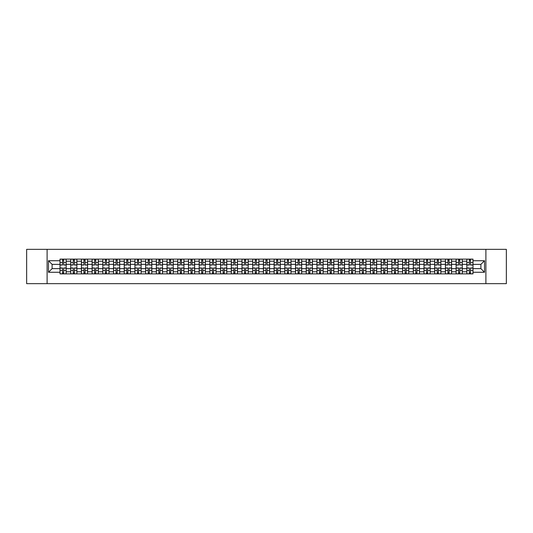 <?xml version="1.0" encoding="UTF-8"?>
<svg xmlns="http://www.w3.org/2000/svg" width="533" height="533" viewBox="0 0 533 533"><rect width="100%" height="100%" fill="white"/><g stroke="black" fill="none" stroke-linecap="round" stroke-linejoin="round"><path stroke-width="0.8" d="M485.896 283.656L506.35 283.656L506.35 249.344L26.65 249.344L26.65 283.656L485.896 283.656L485.896 249.344M70.709 273.875L70.709 261.217L66.179 261.217L66.179 273.875M66.179 261.217L66.179 259.125M70.709 261.217L70.709 259.125M76.885 259.125L76.885 273.875M81.416 273.875L81.416 259.125M87.592 259.125L87.592 273.875M92.122 273.875L92.122 259.125M98.299 259.125L98.299 273.875M102.822 273.875L102.822 259.125M109.005 259.125L109.005 273.875M113.529 273.875L113.529 259.125M119.705 259.125L119.705 273.875M124.236 273.875L124.236 259.125M130.412 259.125L130.412 273.875M134.942 273.875L134.942 259.125M141.118 259.125L141.118 273.875M145.649 273.875L145.649 259.125M151.825 259.125L151.825 273.875M156.356 273.875L156.356 259.125M162.532 259.125L162.532 273.875M167.062 273.875L167.062 259.125M173.238 259.125L173.238 273.875M177.769 273.875L177.769 259.125M183.945 259.125L183.945 273.875M188.469 273.875L188.469 259.125M194.645 259.125L194.645 273.875M199.175 273.875L199.175 259.125M205.352 259.125L205.352 273.875M209.882 273.875L209.882 259.125M216.058 259.125L216.058 273.875M220.589 273.875L220.589 259.125M226.765 259.125L226.765 273.875M231.295 273.875L231.295 259.125M237.471 259.125L237.471 273.875M242.002 273.875L242.002 259.125M248.178 259.125L248.178 273.875M252.709 273.875L252.709 259.125M258.885 259.125L258.885 273.875M263.409 273.875L263.409 259.125M269.591 259.125L269.591 273.875M274.115 273.875L274.115 259.125M280.291 259.125L280.291 273.875M284.822 273.875L284.822 259.125M290.998 259.125L290.998 273.875M295.529 273.875L295.529 259.125M301.705 259.125L301.705 273.875M306.235 273.875L306.235 259.125M312.411 259.125L312.411 273.875M316.942 273.875L316.942 259.125M323.118 259.125L323.118 273.875M327.648 273.875L327.648 259.125M333.825 259.125L333.825 273.875M338.355 273.875L338.355 259.125M344.531 259.125L344.531 273.875M349.055 273.875L349.055 259.125M355.231 259.125L355.231 273.875M359.762 273.875L359.762 259.125M365.938 259.125L365.938 273.875M370.468 273.875L370.468 259.125M376.644 259.125L376.644 273.875M381.175 273.875L381.175 259.125M387.351 259.125L387.351 273.875M391.882 273.875L391.882 259.125M398.058 259.125L398.058 273.875M402.588 273.875L402.588 259.125M408.764 259.125L408.764 273.875M413.295 273.875L413.295 259.125M419.471 259.125L419.471 273.875M423.995 273.875L423.995 259.125M430.178 259.125L430.178 273.875M434.701 273.875L434.701 259.125M440.878 259.125L440.878 273.875M445.408 273.875L445.408 259.125M451.584 259.125L451.584 273.875M456.115 273.875L456.115 259.125M462.291 259.125L462.291 273.875M466.821 273.875L466.821 259.125M466.821 268.625L462.291 268.625M456.115 268.625L451.584 268.625M445.408 268.625L440.878 268.625M434.701 268.625L430.178 268.625M423.995 268.625L419.471 268.625M413.295 268.625L408.764 268.625M402.588 268.625L398.058 268.625M391.882 268.625L387.351 268.625M381.175 268.625L376.644 268.625M370.468 268.625L365.938 268.625M359.762 268.625L355.231 268.625M349.055 268.625L344.531 268.625M338.355 268.625L333.825 268.625M327.648 268.625L323.118 268.625M316.942 268.625L312.411 268.625M306.235 268.625L301.705 268.625M295.529 268.625L290.998 268.625M284.822 268.625L280.291 268.625M274.115 268.625L269.591 268.625M263.409 268.625L258.885 268.625M252.709 268.625L248.178 268.625M242.002 268.625L237.471 268.625M231.295 268.625L226.765 268.625M220.589 268.625L216.058 268.625M209.882 268.625L205.352 268.625M199.175 268.625L194.645 268.625M188.469 268.625L183.945 268.625M177.769 268.625L173.238 268.625M167.062 268.625L162.532 268.625M156.356 268.625L151.825 268.625M145.649 268.625L141.118 268.625M134.942 268.625L130.412 268.625M124.236 268.625L119.705 268.625M113.529 268.625L109.005 268.625M102.822 268.625L98.299 268.625M92.122 268.625L87.592 268.625M81.416 268.625L76.885 268.625M70.709 268.625L66.179 268.625M466.821 264.375L462.291 264.375M456.115 264.375L451.584 264.375M445.408 264.375L440.878 264.375M434.701 264.375L430.178 264.375M423.995 264.375L419.471 264.375M413.295 264.375L408.764 264.375M402.588 264.375L398.058 264.375M391.882 264.375L387.351 264.375M381.175 264.375L376.644 264.375M370.468 264.375L365.938 264.375M359.762 264.375L355.231 264.375M349.055 264.375L344.531 264.375M338.355 264.375L333.825 264.375M327.648 264.375L323.118 264.375M316.942 264.375L312.411 264.375M306.235 264.375L301.705 264.375M295.529 264.375L290.998 264.375M284.822 264.375L280.291 264.375M274.115 264.375L269.591 264.375M263.409 264.375L258.885 264.375M252.709 264.375L248.178 264.375M242.002 264.375L237.471 264.375M231.295 264.375L226.765 264.375M220.589 264.375L216.058 264.375M209.882 264.375L205.352 264.375M199.175 264.375L194.645 264.375M188.469 264.375L183.945 264.375M177.769 264.375L173.238 264.375M167.062 264.375L162.532 264.375M156.356 264.375L151.825 264.375M145.649 264.375L141.118 264.375M134.942 264.375L130.412 264.375M124.236 264.375L119.705 264.375M113.529 264.375L109.005 264.375M102.822 264.375L98.299 264.375M92.122 264.375L87.592 264.375M81.416 264.375L76.885 264.375M70.709 264.375L66.179 264.375M52.107 268.625L60.002 268.625L60.002 264.375L52.107 264.375L52.107 268.625L48.476 272.263L48.476 260.737L60.002 260.737L60.002 264.375M472.998 264.375L472.998 268.625L480.893 268.625L480.893 264.375L472.998 264.375L472.998 259.125L60.002 259.125L60.002 260.737M472.998 260.737L484.524 260.737L484.524 272.263L472.998 272.263L472.998 268.625M60.002 268.625L60.002 273.875L472.998 273.875L472.998 272.263M60.002 272.263L48.476 272.263M47.104 283.656L47.104 249.344M63.674 272.849L62.508 272.849M62.508 260.151L63.674 260.151M74.38 272.849L73.214 272.849M73.214 260.151L74.38 260.151M85.087 272.849L83.921 272.849M83.921 260.151L85.087 260.151M95.793 272.849L94.627 272.849M94.627 260.151L95.793 260.151M106.5 272.849L105.327 272.849M105.327 260.151L106.5 260.151M117.2 272.849L116.034 272.849M116.034 260.151L117.2 260.151M127.907 272.849L126.741 272.849M126.741 260.151L127.907 260.151M138.613 272.849L137.447 272.849M137.447 260.151L138.613 260.151M149.32 272.849L148.154 272.849M148.154 260.151L149.32 260.151M160.027 272.849L158.861 272.849M158.861 260.151L160.027 260.151M170.733 272.849L169.567 272.849M169.567 260.151L170.733 260.151M181.44 272.849L180.274 272.849M180.274 260.151L181.44 260.151M192.14 272.849L190.974 272.849M190.974 260.151L192.14 260.151M202.846 272.849L201.681 272.849M201.681 260.151L202.846 260.151M213.553 272.849L212.387 272.849M212.387 260.151L213.553 260.151M224.26 272.849L223.094 272.849M223.094 260.151L224.26 260.151M234.966 272.849L233.8 272.849M233.8 260.151L234.966 260.151M245.673 272.849L244.507 272.849M244.507 260.151L245.673 260.151M256.38 272.849L255.214 272.849M255.214 260.151L256.38 260.151M267.086 272.849L265.914 272.849M265.914 260.151L267.086 260.151M277.786 272.849L276.62 272.849M276.62 260.151L277.786 260.151M288.493 272.849L287.327 272.849M287.327 260.151L288.493 260.151M299.2 272.849L298.034 272.849M298.034 260.151L299.2 260.151M309.906 272.849L308.74 272.849M308.74 260.151L309.906 260.151M320.613 272.849L319.447 272.849M319.447 260.151L320.613 260.151M331.319 272.849L330.154 272.849M330.154 260.151L331.319 260.151M342.026 272.849L340.86 272.849M340.86 260.151L342.026 260.151M352.726 272.849L351.56 272.849M351.56 260.151L352.726 260.151M363.433 272.849L362.267 272.849M362.267 260.151L363.433 260.151M374.139 272.849L372.973 272.849M372.973 260.151L374.139 260.151M384.846 272.849L383.68 272.849M383.68 260.151L384.846 260.151M395.553 272.849L394.387 272.849M394.387 260.151L395.553 260.151M406.259 272.849L405.093 272.849M405.093 260.151L406.259 260.151M416.966 272.849L415.8 272.849M415.8 260.151L416.966 260.151M427.673 272.849L426.5 272.849M426.5 260.151L427.673 260.151M438.373 272.849L437.207 272.849M437.207 260.151L438.373 260.151M449.079 272.849L447.913 272.849M447.913 260.151L449.079 260.151M459.786 272.849L458.62 272.849M458.62 260.151L459.786 260.151M470.492 272.849L469.326 272.849M469.326 260.151L470.492 260.151M48.476 260.737L52.107 264.375M480.893 268.625L484.524 272.263M480.893 264.375L484.524 260.737M63.674 265.028L63.674 259.191L66.145 259.191L66.145 265.028L63.674 265.028M62.508 260.084L63.674 260.084M62.508 259.191L60.036 259.191L60.036 265.028L62.508 265.028L62.508 259.191L63.674 259.191M62.508 267.972L62.508 273.809L60.036 273.809L60.036 267.972L62.508 267.972M63.674 272.916L62.508 272.916M63.674 273.809L66.145 273.809L66.145 267.972L63.674 267.972L63.674 273.809L62.508 273.809M74.38 265.028L74.38 259.191L76.852 259.191L76.852 265.028L74.38 265.028M73.214 260.084L74.38 260.084M73.214 259.191L70.742 259.191L70.742 265.028L73.214 265.028L73.214 259.191L74.38 259.191M85.087 265.028L85.087 259.191L87.559 259.191L87.559 265.028L85.087 265.028M83.921 260.084L85.087 260.084M83.921 259.191L81.449 259.191L81.449 265.028L83.921 265.028L83.921 259.191L85.087 259.191M73.214 267.972L73.214 273.809L70.742 273.809L70.742 267.972L73.214 267.972M74.38 272.916L73.214 272.916M74.38 273.809L76.852 273.809L76.852 267.972L74.38 267.972L74.38 273.809L73.214 273.809M83.921 267.972L83.921 273.809L81.449 273.809L81.449 267.972L83.921 267.972M85.087 272.916L83.921 272.916M85.087 273.809L87.559 273.809L87.559 267.972L85.087 267.972L85.087 273.809L83.921 273.809M95.793 265.028L95.793 259.191L98.259 259.191L98.259 265.028L95.793 265.028M94.627 260.084L95.793 260.084M94.627 259.191L92.156 259.191L92.156 265.028L94.627 265.028L94.627 259.191L95.793 259.191M106.5 265.028L106.5 259.191L108.965 259.191L108.965 265.028L106.5 265.028M105.327 260.084L106.5 260.084M105.327 259.191L102.862 259.191L102.862 265.028L105.327 265.028L105.327 259.191L106.5 259.191M117.2 265.028L117.2 259.191L119.672 259.191L119.672 265.028L117.2 265.028M116.034 260.084L117.2 260.084M116.034 259.191L113.562 259.191L113.562 265.028L116.034 265.028L116.034 259.191L117.2 259.191M94.627 267.972L94.627 273.809L92.156 273.809L92.156 267.972L94.627 267.972M95.793 272.916L94.627 272.916M95.793 273.809L98.259 273.809L98.259 267.972L95.793 267.972L95.793 273.809L94.627 273.809M105.327 267.972L105.327 273.809L102.862 273.809L102.862 267.972L105.327 267.972M106.5 272.916L105.327 272.916M106.5 273.809L108.965 273.809L108.965 267.972L106.5 267.972L106.5 273.809L105.327 273.809M116.034 267.972L116.034 273.809L113.562 273.809L113.562 267.972L116.034 267.972M117.2 272.916L116.034 272.916M117.2 273.809L119.672 273.809L119.672 267.972L117.2 267.972L117.2 273.809L116.034 273.809M127.907 265.028L127.907 259.191L130.378 259.191L130.378 265.028L127.907 265.028M126.741 260.084L127.907 260.084M126.741 259.191L124.269 259.191L124.269 265.028L126.741 265.028L126.741 259.191L127.907 259.191M126.741 267.972L126.741 273.809L124.269 273.809L124.269 267.972L126.741 267.972M127.907 272.916L126.741 272.916M127.907 273.809L130.378 273.809L130.378 267.972L127.907 267.972L127.907 273.809L126.741 273.809M138.613 264.881L141.085 265.028L138.613 265.028L138.613 259.191L141.085 259.191L139.713 259.191M141.085 264.881L141.085 259.191M137.447 260.084L138.613 260.084M137.447 259.191L134.976 259.191L134.976 265.028L137.447 265.028L137.447 259.191L138.613 259.191M137.447 267.972L137.447 273.809L134.976 273.809L134.976 267.972L137.447 267.972M138.613 272.916L137.447 272.916M138.613 273.809L141.085 273.809L141.085 267.972L138.613 267.972L138.613 273.809L137.447 273.809M149.32 265.028L149.32 259.191L151.792 259.191L151.792 265.028L149.32 265.028M148.154 260.084L149.32 260.084M148.154 259.191L145.682 259.191L145.682 265.028L148.154 265.028L148.154 259.191L149.32 259.191M148.154 267.972L148.154 273.809L145.682 273.809L145.682 267.972L148.154 267.972M149.32 272.916L148.154 272.916M149.32 273.809L151.792 273.809L151.792 267.972L149.32 267.972L149.32 273.809L148.154 273.809M160.027 265.028L160.027 259.191L162.498 259.191L162.498 265.028L160.027 265.028M158.861 260.084L160.027 260.084M158.861 259.191L156.389 259.191L156.389 265.028L158.861 265.028L158.861 259.191L160.027 259.191M158.861 267.972L158.861 273.809L156.389 273.809L156.389 267.972L158.861 267.972M160.027 272.916L158.861 272.916M160.027 273.809L162.498 273.809L162.498 267.972L160.027 267.972L160.027 273.809L158.861 273.809M170.733 265.028L170.733 259.191L173.205 259.191L173.205 265.028L170.733 265.028M169.567 260.084L170.733 260.084M169.567 259.191L167.096 259.191L167.096 265.028L169.567 265.028L169.567 259.191L170.733 259.191M181.44 265.028L181.44 259.191L183.905 259.191L183.905 265.028L181.44 265.028M180.274 260.084L181.44 260.084M180.274 259.191L177.802 259.191L177.802 265.028L180.274 265.028L180.274 259.191L181.44 259.191M192.14 265.028L192.14 259.191L194.612 259.191L194.612 265.028L192.14 265.028M190.974 260.084L192.14 260.084M190.974 259.191L188.509 259.191L188.509 265.028L190.974 265.028L190.974 259.191L192.14 259.191M202.846 265.028L202.846 259.191L205.318 259.191L205.318 265.028L202.846 265.028M201.681 260.084L202.846 260.084M201.681 259.191L199.209 259.191L199.209 265.028L201.681 265.028L201.681 259.191L202.846 259.191M213.553 265.028L213.553 259.191L216.025 259.191L216.025 265.028L213.553 265.028M212.387 260.084L213.553 260.084M212.387 259.191L209.915 259.191L209.915 265.028L212.387 265.028L212.387 259.191L213.553 259.191M224.26 265.028L224.26 259.191L226.732 259.191L226.732 265.028L224.26 265.028M223.094 260.084L224.26 260.084M223.094 259.191L220.622 259.191L220.622 265.028L223.094 265.028L223.094 259.191L224.26 259.191M169.567 267.972L169.567 273.809L167.096 273.809L167.096 267.972L169.567 267.972M170.733 272.916L169.567 272.916M170.733 273.809L173.205 273.809L173.205 267.972L170.733 267.972L170.733 273.809L169.567 273.809M180.274 267.972L180.274 273.809L177.802 273.809L177.802 267.972L180.274 267.972M181.44 272.916L180.274 272.916M181.44 273.809L183.905 273.809L183.905 267.972L181.44 267.972L181.44 273.809L180.274 273.809M190.974 267.972L190.974 273.809L188.509 273.809L188.509 267.972L190.974 267.972M192.14 272.916L190.974 272.916M192.14 273.809L194.612 273.809L194.612 267.972L192.14 267.972L192.14 273.809L190.974 273.809M201.681 267.972L201.681 273.809L199.209 273.809L199.209 267.972L201.681 267.972M202.846 272.916L201.681 272.916M202.846 273.809L205.318 273.809L205.318 267.972L202.846 267.972L202.846 273.809L201.681 273.809M212.387 267.972L212.387 273.809L209.915 273.809L209.915 267.972L212.387 267.972M213.553 272.916L212.387 272.916M213.553 273.809L216.025 273.809L216.025 267.972L213.553 267.972L213.553 273.809L212.387 273.809M223.094 267.972L223.094 273.809L220.622 273.809L220.622 267.972L223.094 267.972M224.26 272.916L223.094 272.916M224.26 273.809L226.732 273.809L226.732 267.972L224.26 267.972L224.26 273.809L223.094 273.809M234.966 265.028L234.966 259.191L237.438 259.191L237.438 265.028L234.966 265.028M233.8 260.084L234.966 260.084M233.8 259.191L231.329 259.191L231.329 265.028L233.8 265.028L233.8 259.191L234.966 259.191M233.8 267.972L233.8 273.809L231.329 273.809L231.329 267.972L233.8 267.972M234.966 272.916L233.8 272.916M234.966 273.809L237.438 273.809L237.438 267.972L234.966 267.972L234.966 273.809L233.8 273.809M245.673 265.028L245.673 259.191L248.145 259.191L248.145 265.028L245.673 265.028M244.507 260.084L245.673 260.084M244.507 259.191L242.035 259.191L242.035 265.028L244.507 265.028L244.507 259.191L245.673 259.191M244.507 267.972L244.507 273.809L242.035 273.809L242.035 267.972L244.507 267.972M245.673 272.916L244.507 272.916M245.673 273.809L248.145 273.809L248.145 267.972L245.673 267.972L245.673 273.809L244.507 273.809M256.38 265.028L256.38 259.191L258.851 259.191L258.851 265.028L256.38 265.028M255.214 260.084L256.38 260.084M255.214 259.191L252.742 259.191L252.742 265.028L255.214 265.028L255.214 259.191L256.38 259.191M255.214 267.972L255.214 273.809L252.742 273.809L252.742 267.972L255.214 267.972M256.38 272.916L255.214 272.916M256.38 273.809L258.851 273.809L258.851 267.972L256.38 267.972L256.38 273.809L255.214 273.809M267.086 265.028L267.086 259.191L269.551 259.191L269.551 265.028L267.086 265.028M265.914 260.084L267.086 260.084M265.914 259.191L263.449 259.191L263.449 265.028L265.914 265.028L265.914 259.191L267.086 259.191M265.914 267.972L265.914 273.809L263.449 273.809L263.449 267.972L265.914 267.972M267.086 272.916L265.914 272.916M267.086 273.809L269.551 273.809L269.551 267.972L267.086 267.972L267.086 273.809L265.914 273.809M277.786 265.028L277.786 259.191L280.258 259.191L280.258 265.028L277.786 265.028M276.62 260.084L277.786 260.084M276.62 259.191L274.149 259.191L274.149 265.028L276.62 265.028L276.62 259.191L277.786 259.191M276.62 267.972L276.62 273.809L274.149 273.809L274.149 267.972L276.62 267.972M277.786 272.916L276.62 272.916M277.786 273.809L280.258 273.809L280.258 267.972L277.786 267.972L277.786 273.809L276.62 273.809M288.493 265.028L288.493 259.191L290.965 259.191L290.965 265.028L288.493 265.028M287.327 260.084L288.493 260.084M287.327 259.191L284.855 259.191L284.855 265.028L287.327 265.028L287.327 259.191L288.493 259.191M287.327 267.972L287.327 273.809L284.855 273.809L284.855 267.972L287.327 267.972M288.493 272.916L287.327 272.916M288.493 273.809L290.965 273.809L290.965 267.972L288.493 267.972L288.493 273.809L287.327 273.809M299.2 265.028L299.2 259.191L301.671 259.191L301.671 265.028L299.2 265.028M298.034 260.084L299.2 260.084M298.034 259.191L295.562 259.191L295.562 265.028L298.034 265.028L298.034 259.191L299.2 259.191M298.034 267.972L298.034 273.809L295.562 273.809L295.562 267.972L298.034 267.972M299.2 272.916L298.034 272.916M299.2 273.809L301.671 273.809L301.671 267.972L299.2 267.972L299.2 273.809L298.034 273.809M309.906 265.028L309.906 259.191L312.378 259.191L312.378 265.028L309.906 265.028M308.74 260.084L309.906 260.084M308.74 259.191L306.268 259.191L306.268 265.028L308.74 265.028L308.74 259.191L309.906 259.191M308.74 267.972L308.74 273.809L306.268 273.809L306.268 267.972L308.74 267.972M309.906 272.916L308.74 272.916M309.906 273.809L312.378 273.809L312.378 267.972L309.906 267.972L309.906 273.809L308.74 273.809M320.613 265.028L320.613 259.191L323.085 259.191L323.085 265.028L320.613 265.028M319.447 260.084L320.613 260.084M319.447 259.191L316.975 259.191L316.975 265.028L319.447 265.028L319.447 259.191L320.613 259.191M319.447 267.972L319.447 273.809L316.975 273.809L316.975 267.972L319.447 267.972M320.613 272.916L319.447 272.916M320.613 273.809L323.085 273.809L323.085 267.972L320.613 267.972L320.613 273.809L319.447 273.809M331.319 265.028L331.319 259.191L333.791 259.191L333.791 265.028L331.319 265.028M330.154 260.084L331.319 260.084M330.154 259.191L327.682 259.191L327.682 265.028L330.154 265.028L330.154 259.191L331.319 259.191M330.154 267.972L330.154 273.809L327.682 273.809L327.682 267.972L330.154 267.972M331.319 272.916L330.154 272.916M331.319 273.809L333.791 273.809L333.791 267.972L331.319 267.972L331.319 273.809L330.154 273.809M342.026 265.028L342.026 259.191L344.491 259.191L344.491 265.028L342.026 265.028M340.86 260.084L342.026 260.084M340.86 259.191L338.388 259.191L338.388 265.028L340.86 265.028L340.86 259.191L342.026 259.191M340.86 267.972L340.86 273.809L338.388 273.809L338.388 267.972L340.86 267.972M342.026 272.916L340.86 272.916M342.026 273.809L344.491 273.809L344.491 267.972L342.026 267.972L342.026 273.809L340.86 273.809M352.726 265.028L352.726 259.191L355.198 259.191L355.198 265.028L352.726 265.028M351.56 260.084L352.726 260.084M351.56 259.191L349.095 259.191L349.095 265.028L351.56 265.028L351.56 259.191L352.726 259.191M351.56 267.972L351.56 273.809L349.095 273.809L349.095 267.972L351.56 267.972M352.726 272.916L351.56 272.916M352.726 273.809L355.198 273.809L355.198 267.972L352.726 267.972L352.726 273.809L351.56 273.809M363.433 265.028L363.433 259.191L365.905 259.191L365.905 265.028L363.433 265.028M362.267 260.084L363.433 260.084M362.267 259.191L359.795 259.191L359.795 265.028L362.267 265.028L362.267 259.191L363.433 259.191M362.267 267.972L362.267 273.809L359.795 273.809L359.795 267.972L362.267 267.972M363.433 272.916L362.267 272.916M363.433 273.809L365.905 273.809L365.905 267.972L363.433 267.972L363.433 273.809L362.267 273.809M374.139 265.028L374.139 259.191L376.611 259.191L376.611 265.028L374.139 265.028M372.973 260.084L374.139 260.084M372.973 259.191L370.502 259.191L370.502 265.028L372.973 265.028L372.973 259.191L374.139 259.191M372.973 267.972L372.973 273.809L370.502 273.809L370.502 267.972L372.973 267.972M374.139 272.916L372.973 272.916M374.139 273.809L376.611 273.809L376.611 267.972L374.139 267.972L374.139 273.809L372.973 273.809M384.846 265.028L384.846 259.191L387.318 259.191L387.318 265.028L384.846 265.028M383.68 260.084L384.846 260.084M383.68 259.191L381.208 259.191L381.208 265.028L383.68 265.028L383.68 259.191L384.846 259.191M383.68 267.972L383.68 273.809L381.208 273.809L381.208 267.972L383.68 267.972M384.846 272.916L383.68 272.916M384.846 273.809L387.318 273.809L387.318 267.972L384.846 267.972L384.846 273.809L383.68 273.809M395.553 265.028L395.553 259.191L398.024 259.191L398.024 265.028L395.553 265.028M394.387 260.084L395.553 260.084M394.387 259.191L391.915 259.191L391.915 265.028L394.387 265.028L394.387 259.191L395.553 259.191M394.387 267.972L394.387 273.809L391.915 273.809L391.915 267.972L394.387 267.972M395.553 272.916L394.387 272.916M395.553 273.809L398.024 273.809L398.024 267.972L395.553 267.972L395.553 273.809L394.387 273.809M406.259 265.028L406.259 259.191L408.731 259.191L408.731 265.028L406.259 265.028M405.093 260.084L406.259 260.084M405.093 259.191L402.622 259.191L402.622 265.028L405.093 265.028L405.093 259.191L406.259 259.191M405.093 267.972L405.093 273.809L402.622 273.809L402.622 267.972L405.093 267.972M406.259 272.916L405.093 272.916M406.259 273.809L408.731 273.809L408.731 267.972L406.259 267.972L406.259 273.809L405.093 273.809M416.966 265.028L416.966 259.191L419.438 259.191L419.438 265.028L416.966 265.028M415.8 260.084L416.966 260.084M415.8 259.191L413.328 259.191L413.328 265.028L415.8 265.028L415.8 259.191L416.966 259.191M415.8 267.972L415.8 273.809L413.328 273.809L413.328 267.972L415.8 267.972M416.966 272.916L415.8 272.916M416.966 273.809L419.438 273.809L419.438 267.972L416.966 267.972L416.966 273.809L415.8 273.809M427.673 265.028L427.673 259.191L430.138 259.191L430.138 265.028L427.673 265.028M426.5 260.084L427.673 260.084M426.5 259.191L424.035 259.191L424.035 265.028L426.5 265.028L426.5 259.191L427.673 259.191M426.5 267.972L426.5 273.809L424.035 273.809L424.035 267.972L426.5 267.972M427.673 272.916L426.5 272.916M427.673 273.809L430.138 273.809L430.138 267.972L427.673 267.972L427.673 273.809L426.5 273.809M438.373 265.028L438.373 259.191L440.844 259.191L440.844 265.028L438.373 265.028M437.207 260.084L438.373 260.084M437.207 259.191L434.741 259.191L434.741 265.028L437.207 265.028L437.207 259.191L438.373 259.191M437.207 267.972L437.207 273.809L434.741 273.809L434.741 267.972L437.207 267.972M438.373 272.916L437.207 272.916M438.373 273.809L440.844 273.809L440.844 267.972L438.373 267.972L438.373 273.809L437.207 273.809M449.079 265.028L449.079 259.191L451.551 259.191L451.551 265.028L449.079 265.028M447.913 260.084L449.079 260.084M447.913 259.191L445.441 259.191L445.441 265.028L447.913 265.028L447.913 259.191L449.079 259.191M447.913 267.972L447.913 273.809L445.441 273.809L445.441 267.972L447.913 267.972M449.079 272.916L447.913 272.916M449.079 273.809L451.551 273.809L451.551 267.972L449.079 267.972L449.079 273.809L447.913 273.809M459.786 265.028L459.786 259.191L462.258 259.191L462.258 265.028L459.786 265.028M458.62 260.084L459.786 260.084M458.62 259.191L456.148 259.191L456.148 265.028L458.62 265.028L458.62 259.191L459.786 259.191M458.62 267.972L458.62 273.809L456.148 273.809L456.148 267.972L458.62 267.972M459.786 272.916L458.62 272.916M459.786 273.809L462.258 273.809L462.258 267.972L459.786 267.972L459.786 273.809L458.62 273.809M470.492 265.028L470.492 259.191L472.964 259.191L472.964 265.028L470.492 265.028M469.326 260.084L470.492 260.084M469.326 259.191L466.855 259.191L466.855 265.028L469.326 265.028L469.326 259.191L470.492 259.191M469.326 267.972L469.326 273.809L466.855 273.809L466.855 267.972L469.326 267.972M470.492 272.916L469.326 272.916M470.492 273.809L472.964 273.809L472.964 267.972L470.492 267.972L470.492 273.809L469.326 273.809M456.115 261.217L451.584 261.217M445.408 261.217L440.878 261.217M434.701 261.217L430.178 261.217M423.995 261.217L419.471 261.217M413.295 261.217L408.764 261.217M402.588 261.217L398.058 261.217M391.882 261.217L387.351 261.217M381.175 261.217L376.644 261.217M370.468 261.217L365.938 261.217M359.762 261.217L355.231 261.217M349.055 261.217L344.531 261.217M338.355 261.217L333.825 261.217M327.648 261.217L323.118 261.217M316.942 261.217L312.411 261.217M306.235 261.217L301.705 261.217M295.529 261.217L290.998 261.217M284.822 261.217L280.291 261.217M274.115 261.217L269.591 261.217M263.409 261.217L258.885 261.217M252.709 261.217L248.178 261.217M242.002 261.217L237.471 261.217M231.295 261.217L226.765 261.217M220.589 261.217L216.058 261.217M209.882 261.217L205.352 261.217M199.175 261.217L194.645 261.217M188.469 261.217L183.945 261.217M177.769 261.217L173.238 261.217M167.062 261.217L162.532 261.217M156.356 261.217L151.825 261.217M145.649 261.217L141.118 261.217M134.942 261.217L130.412 261.217M124.236 261.217L119.705 261.217M113.529 261.217L109.005 261.217M102.822 261.217L98.299 261.217M92.122 261.217L87.592 261.217M81.416 261.217L76.885 261.217M466.821 261.217L462.291 261.217M456.115 271.783L451.584 271.783M445.408 271.783L440.878 271.783M434.701 271.783L430.178 271.783M423.995 271.783L419.471 271.783M413.295 271.783L408.764 271.783M402.588 271.783L398.058 271.783M391.882 271.783L387.351 271.783M381.175 271.783L376.644 271.783M370.468 271.783L365.938 271.783M359.762 271.783L355.231 271.783M349.055 271.783L344.531 271.783M338.355 271.783L333.825 271.783M327.648 271.783L323.118 271.783M316.942 271.783L312.411 271.783M306.235 271.783L301.705 271.783M295.529 271.783L290.998 271.783M284.822 271.783L280.291 271.783M274.115 271.783L269.591 271.783M263.409 271.783L258.885 271.783M252.709 271.783L248.178 271.783M242.002 271.783L237.471 271.783M231.295 271.783L226.765 271.783M220.589 271.783L216.058 271.783M209.882 271.783L205.352 271.783M199.175 271.783L194.645 271.783M188.469 271.783L183.945 271.783M177.769 271.783L173.238 271.783M167.062 271.783L162.532 271.783M156.356 271.783L151.825 271.783M145.649 271.783L141.118 271.783M134.942 271.783L130.412 271.783M124.236 271.783L119.705 271.783M113.529 271.783L109.005 271.783M102.822 271.783L98.299 271.783M92.122 271.783L87.592 271.783M81.416 271.783L76.885 271.783M70.709 271.783L66.179 271.783M466.821 271.783L462.291 271.783M63.674 264.881L66.145 264.881M63.674 262.562L66.145 262.562M60.036 264.881L62.508 264.881M60.036 262.562L62.508 262.562M62.508 268.119L60.036 268.119M62.508 270.438L60.036 270.438M66.145 268.119L63.674 268.119M66.145 270.438L63.674 270.438M74.38 264.881L76.852 264.881M74.38 262.562L76.852 262.562M70.742 264.881L73.214 264.881M70.742 262.562L73.214 262.562M85.087 264.881L87.559 264.881M85.087 262.562L87.559 262.562M81.449 264.881L83.921 264.881M81.449 262.562L83.921 262.562M73.214 268.119L70.742 268.119M73.214 270.438L70.742 270.438M76.852 268.119L74.38 268.119M76.852 270.438L74.38 270.438M83.921 268.119L81.449 268.119M83.921 270.438L81.449 270.438M87.559 268.119L85.087 268.119M87.559 270.438L85.087 270.438M95.793 264.881L98.259 264.881M95.793 262.562L98.259 262.562M92.156 264.881L94.627 264.881M92.156 262.562L94.627 262.562M106.5 264.881L108.965 264.881M106.5 262.562L108.965 262.562M102.862 264.881L105.327 264.881M102.862 262.562L105.327 262.562M117.2 264.881L119.672 264.881M117.2 262.562L119.672 262.562M113.562 264.881L116.034 264.881M113.562 262.562L116.034 262.562M94.627 268.119L92.156 268.119M94.627 270.438L92.156 270.438M98.259 268.119L95.793 268.119M98.259 270.438L95.793 270.438M105.327 268.119L102.862 268.119M105.327 270.438L102.862 270.438M108.965 268.119L106.5 268.119M108.965 270.438L106.5 270.438M116.034 268.119L113.562 268.119M116.034 270.438L113.562 270.438M119.672 268.119L117.2 268.119M119.672 270.438L117.2 270.438M127.907 264.881L130.378 264.881M127.907 262.562L130.378 262.562M124.269 264.881L126.741 264.881M124.269 262.562L126.741 262.562M126.741 268.119L124.269 268.119M126.741 270.438L124.269 270.438M130.378 268.119L127.907 268.119M130.378 270.438L127.907 270.438M138.613 262.562L141.085 262.562M134.976 264.881L137.447 264.881M134.976 262.562L137.447 262.562M137.447 268.119L134.976 268.119M137.447 270.438L134.976 270.438M141.085 268.119L138.613 268.119M141.085 270.438L138.613 270.438M149.32 264.881L151.792 264.881M149.32 262.562L151.792 262.562M145.682 264.881L148.154 264.881M145.682 262.562L148.154 262.562M148.154 268.119L145.682 268.119M148.154 270.438L145.682 270.438M151.792 268.119L149.32 268.119M151.792 270.438L149.32 270.438M160.027 264.881L162.498 264.881M160.027 262.562L162.498 262.562M156.389 264.881L158.861 264.881M156.389 262.562L158.861 262.562M158.861 268.119L156.389 268.119M158.861 270.438L156.389 270.438M162.498 268.119L160.027 268.119M162.498 270.438L160.027 270.438M170.733 264.881L173.205 264.881M170.733 262.562L173.205 262.562M167.096 264.881L169.567 264.881M167.096 262.562L169.567 262.562M181.44 264.881L183.905 264.881M181.44 262.562L183.905 262.562M177.802 264.881L180.274 264.881M177.802 262.562L180.274 262.562M192.14 264.881L194.612 264.881M192.14 262.562L194.612 262.562M188.509 264.881L190.974 264.881M188.509 262.562L190.974 262.562M202.846 264.881L205.318 264.881M202.846 262.562L205.318 262.562M199.209 264.881L201.681 264.881M199.209 262.562L201.681 262.562M213.553 264.881L216.025 264.881M213.553 262.562L216.025 262.562M209.915 264.881L212.387 264.881M209.915 262.562L212.387 262.562M224.26 264.881L226.732 264.881M224.26 262.562L226.732 262.562M220.622 264.881L223.094 264.881M220.622 262.562L223.094 262.562M169.567 268.119L167.096 268.119M169.567 270.438L167.096 270.438M173.205 268.119L170.733 268.119M173.205 270.438L170.733 270.438M180.274 268.119L177.802 268.119M180.274 270.438L177.802 270.438M183.905 268.119L181.44 268.119M183.905 270.438L181.44 270.438M190.974 268.119L188.509 268.119M190.974 270.438L188.509 270.438M194.612 268.119L192.14 268.119M194.612 270.438L192.14 270.438M201.681 268.119L199.209 268.119M201.681 270.438L199.209 270.438M205.318 268.119L202.846 268.119M205.318 270.438L202.846 270.438M212.387 268.119L209.915 268.119M212.387 270.438L209.915 270.438M216.025 268.119L213.553 268.119M216.025 270.438L213.553 270.438M223.094 268.119L220.622 268.119M223.094 270.438L220.622 270.438M226.732 268.119L224.26 268.119M226.732 270.438L224.26 270.438M234.966 264.881L237.438 264.881M234.966 262.562L237.438 262.562M231.329 264.881L233.8 264.881M231.329 262.562L233.8 262.562M233.8 268.119L231.329 268.119M233.8 270.438L231.329 270.438M237.438 268.119L234.966 268.119M237.438 270.438L234.966 270.438M245.673 264.881L248.145 264.881M245.673 262.562L248.145 262.562M242.035 264.881L244.507 264.881M242.035 262.562L244.507 262.562M244.507 268.119L242.035 268.119M244.507 270.438L242.035 270.438M248.145 268.119L245.673 268.119M248.145 270.438L245.673 270.438M256.38 264.881L258.851 264.881M256.38 262.562L258.851 262.562M252.742 264.881L255.214 264.881M252.742 262.562L255.214 262.562M255.214 268.119L252.742 268.119M255.214 270.438L252.742 270.438M258.851 268.119L256.38 268.119M258.851 270.438L256.38 270.438M267.086 264.881L269.551 264.881M267.086 262.562L269.551 262.562M263.449 264.881L265.914 264.881M263.449 262.562L265.914 262.562M265.914 268.119L263.449 268.119M265.914 270.438L263.449 270.438M269.551 268.119L267.086 268.119M269.551 270.438L267.086 270.438M277.786 264.881L280.258 264.881M277.786 262.562L280.258 262.562M274.149 264.881L276.62 264.881M274.149 262.562L276.62 262.562M276.62 268.119L274.149 268.119M276.62 270.438L274.149 270.438M280.258 268.119L277.786 268.119M280.258 270.438L277.786 270.438M288.493 264.881L290.965 264.881M288.493 262.562L290.965 262.562M284.855 264.881L287.327 264.881M284.855 262.562L287.327 262.562M287.327 268.119L284.855 268.119M287.327 270.438L284.855 270.438M290.965 268.119L288.493 268.119M290.965 270.438L288.493 270.438M299.2 264.881L301.671 264.881M299.2 262.562L301.671 262.562M295.562 264.881L298.034 264.881M295.562 262.562L298.034 262.562M298.034 268.119L295.562 268.119M298.034 270.438L295.562 270.438M301.671 268.119L299.2 268.119M301.671 270.438L299.2 270.438M309.906 264.881L312.378 264.881M309.906 262.562L312.378 262.562M306.268 264.881L308.74 264.881M306.268 262.562L308.74 262.562M308.74 268.119L306.268 268.119M308.74 270.438L306.268 270.438M312.378 268.119L309.906 268.119M312.378 270.438L309.906 270.438M320.613 264.881L323.085 264.881M320.613 262.562L323.085 262.562M316.975 264.881L319.447 264.881M316.975 262.562L319.447 262.562M319.447 268.119L316.975 268.119M319.447 270.438L316.975 270.438M323.085 268.119L320.613 268.119M323.085 270.438L320.613 270.438M331.319 264.881L333.791 264.881M331.319 262.562L333.791 262.562M327.682 264.881L330.154 264.881M327.682 262.562L330.154 262.562M330.154 268.119L327.682 268.119M330.154 270.438L327.682 270.438M333.791 268.119L331.319 268.119M333.791 270.438L331.319 270.438M342.026 264.881L344.491 264.881M342.026 262.562L344.491 262.562M338.388 264.881L340.86 264.881M338.388 262.562L340.86 262.562M340.86 268.119L338.388 268.119M340.86 270.438L338.388 270.438M344.491 268.119L342.026 268.119M344.491 270.438L342.026 270.438M352.726 264.881L355.198 264.881M352.726 262.562L355.198 262.562M349.095 264.881L351.56 264.881M349.095 262.562L351.56 262.562M351.56 268.119L349.095 268.119M351.56 270.438L349.095 270.438M355.198 268.119L352.726 268.119M355.198 270.438L352.726 270.438M363.433 264.881L365.905 264.881M363.433 262.562L365.905 262.562M359.795 264.881L362.267 264.881M359.795 262.562L362.267 262.562M362.267 268.119L359.795 268.119M362.267 270.438L359.795 270.438M365.905 268.119L363.433 268.119M365.905 270.438L363.433 270.438M374.139 264.881L376.611 264.881M374.139 262.562L376.611 262.562M370.502 264.881L372.973 264.881M370.502 262.562L372.973 262.562M372.973 268.119L370.502 268.119M372.973 270.438L370.502 270.438M376.611 268.119L374.139 268.119M376.611 270.438L374.139 270.438M384.846 264.881L387.318 264.881M384.846 262.562L387.318 262.562M381.208 264.881L383.68 264.881M381.208 262.562L383.68 262.562M383.68 268.119L381.208 268.119M383.68 270.438L381.208 270.438M387.318 268.119L384.846 268.119M387.318 270.438L384.846 270.438M395.553 264.881L398.024 264.881M395.553 262.562L398.024 262.562M391.915 264.881L394.387 264.881M391.915 262.562L394.387 262.562M394.387 268.119L391.915 268.119M394.387 270.438L391.915 270.438M398.024 268.119L395.553 268.119M398.024 270.438L395.553 270.438M406.259 264.881L408.731 264.881M406.259 262.562L408.731 262.562M402.622 264.881L405.093 264.881M402.622 262.562L405.093 262.562M405.093 268.119L402.622 268.119M405.093 270.438L402.622 270.438M408.731 268.119L406.259 268.119M408.731 270.438L406.259 270.438M416.966 264.881L419.438 264.881M416.966 262.562L419.438 262.562M413.328 264.881L415.8 264.881M413.328 262.562L415.8 262.562M415.8 268.119L413.328 268.119M415.8 270.438L413.328 270.438M419.438 268.119L416.966 268.119M419.438 270.438L416.966 270.438M427.673 264.881L430.138 264.881M427.673 262.562L430.138 262.562M424.035 264.881L426.5 264.881M424.035 262.562L426.5 262.562M426.5 268.119L424.035 268.119M426.5 270.438L424.035 270.438M430.138 268.119L427.673 268.119M430.138 270.438L427.673 270.438M438.373 264.881L440.844 264.881M438.373 262.562L440.844 262.562M434.741 264.881L437.207 264.881M434.741 262.562L437.207 262.562M437.207 268.119L434.741 268.119M437.207 270.438L434.741 270.438M440.844 268.119L438.373 268.119M440.844 270.438L438.373 270.438M449.079 264.881L451.551 264.881M449.079 262.562L451.551 262.562M445.441 264.881L447.913 264.881M445.441 262.562L447.913 262.562M447.913 268.119L445.441 268.119M447.913 270.438L445.441 270.438M451.551 268.119L449.079 268.119M451.551 270.438L449.079 270.438M459.786 264.881L462.258 264.881M459.786 262.562L462.258 262.562M456.148 264.881L458.62 264.881M456.148 262.562L458.62 262.562M458.62 268.119L456.148 268.119M458.62 270.438L456.148 270.438M462.258 268.119L459.786 268.119M462.258 270.438L459.786 270.438M470.492 264.881L472.964 264.881M470.492 262.562L472.964 262.562M466.855 264.881L469.326 264.881M466.855 262.562L469.326 262.562M469.326 268.119L466.855 268.119M469.326 270.438L466.855 270.438M472.964 268.119L470.492 268.119M472.964 270.438L470.492 270.438"/></g></svg>
